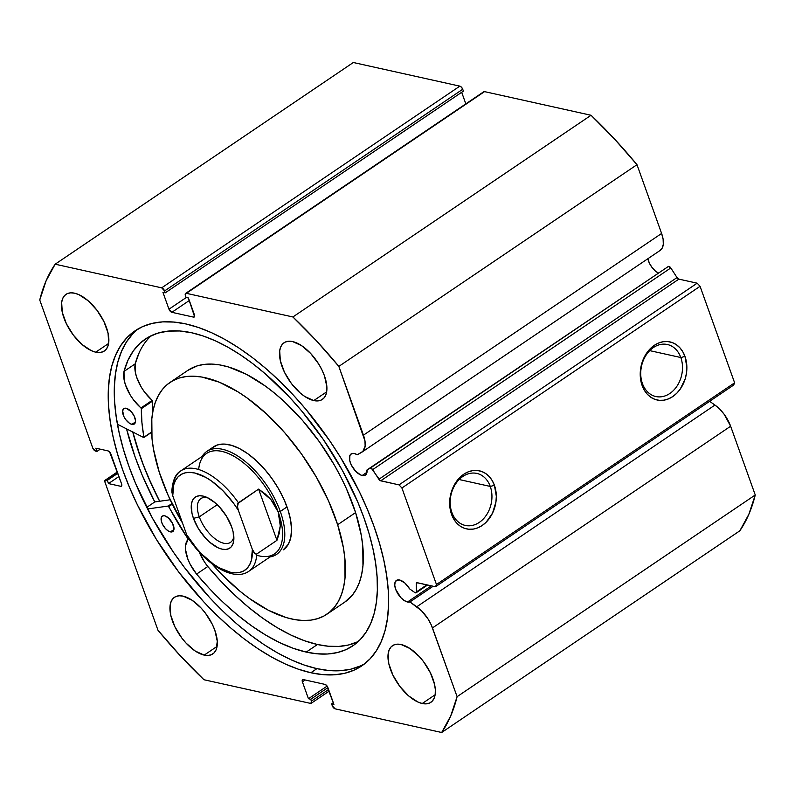 <?xml version="1.0" encoding="UTF-8"?>
<svg xmlns="http://www.w3.org/2000/svg" width="795" height="795" viewBox="0 0 795 795"><rect width="100%" height="100%" fill="white"/><g stroke="black" fill="none" stroke-linecap="round" stroke-linejoin="round"><path stroke-width="1.19" d="M659.681 250.713L662.116 248.239L663.298 244.313L663.119 239.255L661.609 233.462L363.454 435.153A24.585 12.104 55.9 0 1 361.973 452.126A24.585 12.104 55.9 0 1 361.526 452.405L357.263 454.77A12.75 6.281 55.9 0 0 354.322 453.508L351.599 453.677L349.88 455.485L349.73 460.633L351.271 464.926L355.445 471.028L360.572 474.933L362.192 475.49L366.992 472.24L362.192 475.49L364.388 475.509L366.018 474.516L367.042 469.915L668.376 266.444A2.484 1.222 -124.1 0 1 670.801 267.945L372.646 469.636L670.801 267.945L668.376 266.444L370.222 468.146A2.484 1.222 55.9 0 1 372.646 469.636L378.867 479.276L677.022 277.574L670.801 267.945L677.022 277.574L378.867 479.276A2.484 1.222 55.9 0 0 380.706 480.816L678.87 279.125L677.022 277.574A2.484 1.222 -124.1 0 0 678.87 279.125L697.175 283.189L399.02 484.88L697.175 283.189L678.87 279.125L380.706 480.816L399.02 484.88L401.912 487.991L700.067 286.299L697.175 283.189L700.067 286.299L734.62 382.812L436.465 584.504L734.62 382.812L700.067 286.299L401.912 487.991L436.465 584.504L435.501 586.76L733.656 385.058L734.62 382.812L733.656 385.058L435.501 586.76L417.186 582.695A2.484 1.222 55.9 0 0 416.56 582.775L416.57 582.775A2.484 1.222 55.9 0 0 416.232 583.619L417.494 582.765L416.232 583.619L416.431 591.917A2.484 1.222 55.9 0 1 416.103 592.762A2.484 1.222 55.9 0 1 415.477 592.851A2.484 1.222 55.9 0 1 414.752 592.504A2.484 1.222 -124.1 0 0 415.477 592.851L416.431 591.917L416.232 583.619L416.789 582.685L435.501 586.76L436.465 584.504L401.912 487.991L399.02 484.88L380.248 480.637L371.384 468.334L370.222 468.146L367.042 469.915A12.75 6.281 55.9 0 1 365.402 475.062A12.75 6.281 55.9 0 1 362.192 475.49A12.75 6.281 55.9 0 1 351.509 465.403A12.75 6.281 55.9 0 1 351.112 453.935A12.75 6.281 55.9 0 1 354.322 453.508L357.263 454.77L362.888 451.371L365.144 446.015L364.965 440.947L338.839 366.396L316.301 340.658L292.898 316.966L186.378 293.325L185.295 293.802L185.414 295.571L186.08 297.449L188.395 297.966L194.556 316.629L193.473 317.106L171.869 312.316L168.977 309.205L162.925 292.312L165.241 292.828L164.575 290.95L161.683 287.84L55.163 264.198L46.15 280.695L39.75 300.013L92.737 448.002L95.629 451.113L96.98 451.411L95.827 448.191L107.981 450.894L109.63 451.977L121.625 484.026L121.734 485.795L120.651 486.282L108.498 483.579L107.345 480.359L105.993 480.061L104.91 480.548L105.02 482.317L158.006 630.306L180.544 656.034L203.947 679.735L310.467 703.376L311.65 702.114L310.766 699.242L308.45 698.726L302.398 681.842L302.289 680.073L303.372 679.586L324.976 684.386L326.626 685.469L333.92 704.38L331.604 703.873L332.27 705.741L335.162 708.852L441.682 732.493L450.695 715.997L457.095 696.678L431.248 624.89L427.988 618.878L421.579 610.838L409.952 601.934A12.75 6.281 55.9 0 1 407.487 601.994A12.75 6.281 55.9 0 1 396.804 591.907A12.75 6.281 55.9 0 1 396.407 580.439A12.75 6.281 55.9 0 1 399.617 580.012L404.864 583.003L409.644 588.896L414.752 592.504L409.644 588.896A12.75 6.281 55.9 0 0 399.617 580.012L396.894 580.181L395.175 581.99L394.737 585.18L395.642 589.244L400.74 597.532L404.158 600.483L407.487 601.994L431.367 585.845L407.487 601.994L409.952 601.934L416.789 606.764L714.944 405.062L709.627 401.316L714.944 405.062L416.789 606.764A24.585 12.104 55.9 0 1 432.47 627.921L730.635 426.229L724.166 414.304L719.733 409.137L714.944 405.062A24.585 12.104 -124.1 0 1 730.635 426.229L755.25 494.987L730.635 426.229L432.47 627.921L457.095 696.678A307.864 151.597 55.9 0 1 441.682 732.493L739.837 530.802L748.85 514.305L755.25 494.987L457.095 696.678L755.25 494.987A307.864 151.597 -124.1 0 1 739.837 530.802L441.682 732.493L335.162 708.852A3.11 1.53 55.9 0 1 332.27 705.741L331.604 703.873L333.314 702.71L331.604 703.873L333.92 704.38L327.868 687.496A3.11 1.53 55.9 0 0 324.976 684.386L303.372 679.586A3.11 1.53 55.9 0 0 302.587 679.695L302.597 679.685A3.11 1.53 55.9 0 0 302.398 681.842L305.151 679.983L302.398 681.842L308.45 698.726L327.133 686.095L308.45 698.726L310.766 699.242L327.918 687.635L310.766 699.242L311.431 701.12A3.11 1.53 55.9 0 1 311.243 703.267A3.11 1.53 55.9 0 1 310.467 703.376L203.947 679.735A307.864 151.597 55.9 0 1 158.006 630.306L105.02 482.317A3.11 1.53 55.9 0 1 105.208 480.17A3.11 1.53 55.9 0 1 105.993 480.061L117.431 472.319L105.993 480.061L107.345 480.359L117.779 473.303L107.345 480.359L108.498 483.579L118.932 476.513L108.498 483.579L120.651 486.282L121.824 485.487L120.651 486.282A3.11 1.53 55.9 0 0 121.436 486.172A3.11 1.53 55.9 0 0 121.625 484.026L110.873 453.995A3.11 1.53 55.9 0 0 107.981 450.894L95.827 448.191L96.98 451.411L100.269 449.175L96.98 451.411L95.629 451.113A3.11 1.53 55.9 0 1 92.737 448.002L39.75 300.013A307.864 151.597 55.9 0 1 55.163 264.198L353.318 62.507L459.838 86.148L353.318 62.507L55.163 264.198L161.683 287.84A3.11 1.53 55.9 0 1 164.575 290.95L462.73 89.259L461.488 87.231L459.838 86.148L161.683 287.84L459.838 86.148A3.11 1.53 -124.1 0 1 462.73 89.259L463.396 91.127L462.73 89.259L164.575 290.95L165.241 292.828L463.396 91.127L165.241 292.828L162.925 292.312L168.977 309.205L186.278 297.499L168.977 309.205A3.11 1.53 55.9 0 0 171.869 312.316L189.309 300.51L171.869 312.316L193.473 317.106L194.646 316.321L193.473 317.106A3.11 1.53 55.9 0 0 194.258 317.006A3.11 1.53 55.9 0 0 194.447 314.86L188.395 297.966L186.08 297.449L185.414 295.571A3.11 1.53 55.9 0 1 185.603 293.425A3.11 1.53 55.9 0 1 186.378 293.325L483.867 91.663M433.156 586.243L409.952 601.934L433.156 586.243M658.727 273.241L655.289 270.966L652.019 267.448L649.426 263.224L647.846 258.743A12.75 6.281 -124.1 0 0 658.171 272.963M451.858 512.417A26.642 20.561 102.5 0 0 479.286 522.385A26.642 20.561 102.5 0 0 490.267 486.431L494.44 485.347A29.743 22.966 -77.5 0 1 482.177 525.495A29.743 22.966 -77.5 0 1 451.55 514.365L451.858 512.417A26.642 20.561 -77.5 0 1 455.396 484.244A26.642 20.561 -77.5 0 1 476.831 473.423A26.642 20.561 -77.5 0 1 490.267 486.431A26.642 20.561 -77.5 0 1 486.729 514.604A26.642 20.561 -77.5 0 1 465.294 525.425A26.642 20.561 -77.5 0 1 451.858 512.417L451.55 514.365L450.169 509.078L449.662 503.444L451.331 491.976L453.448 486.59L459.798 477.527L463.813 474.208L468.166 471.872L472.717 470.61L477.268 470.471L481.661 471.465L485.725 473.542L489.293 476.632L492.234 480.617L494.44 485.347L496.319 496.269L495.921 502.043L492.542 513.113L486.182 522.176L482.177 525.495L477.815 527.84L473.273 529.102L468.712 529.231L464.32 528.248L460.265 526.161L456.698 523.07L453.746 519.085L451.55 514.365A29.743 22.966 -77.5 0 1 463.813 474.208A29.743 22.966 -77.5 0 1 494.44 485.347L490.267 486.431L459.162 479.534L490.267 486.431A26.642 20.561 102.5 0 0 462.839 476.463A26.642 20.561 102.5 0 0 451.858 512.417M642.41 383.508A26.642 20.561 102.5 0 0 669.837 393.485A26.642 20.561 102.5 0 0 680.818 357.531L684.992 356.438A29.743 22.966 -77.5 0 1 672.729 396.596A29.743 22.966 -77.5 0 1 642.102 385.456L642.41 383.508A26.642 20.561 -77.5 0 1 645.947 355.345A26.642 20.561 -77.5 0 1 667.383 344.513A26.642 20.561 -77.5 0 1 680.818 357.531A26.642 20.561 -77.5 0 1 677.27 385.694A26.642 20.561 -77.5 0 1 655.845 396.526A26.642 20.561 -77.5 0 1 642.41 383.508L642.102 385.456L640.72 380.179L640.214 374.534L641.883 363.077L643.99 357.69L650.35 348.627L654.365 345.308L658.717 342.963L663.269 341.701L667.82 341.572L672.212 342.556L676.277 344.642L679.844 347.733L682.786 351.718L684.992 356.438L686.87 367.36L686.473 373.133L685.201 378.827L680.232 389.093L676.734 393.277L672.729 396.596L668.366 398.931L663.815 400.193L659.264 400.332L654.871 399.338L650.817 397.262L647.239 394.171L644.298 390.176L642.102 385.456A29.743 22.966 -77.5 0 1 654.365 345.308A29.743 22.966 -77.5 0 1 684.992 356.438L680.818 357.531L649.714 350.625L680.818 357.531A26.642 20.561 102.5 0 0 653.391 347.554A26.642 20.561 102.5 0 0 642.41 383.508M159.616 501.257A202.288 99.614 55.9 0 1 132.765 432.003L140.834 458.357L147.562 475.589L159.616 501.257M126.534 428.853A211.46 104.125 -124.1 0 0 154.777 501.943L146.747 507.369L154.777 501.943L170.16 499.777L154.777 501.943L142.176 475.102L135.15 457.095L126.534 428.853M310.865 672.739A202.288 99.614 55.9 0 1 141.341 512.735A202.288 99.614 55.9 0 1 135.08 330.8A202.288 99.614 55.9 0 1 185.98 323.963L198.581 327.53L211.669 332.747L225.104 339.554L238.768 347.892L252.522 357.68L266.236 368.83L279.78 381.212L293.027 394.737L305.837 409.256L329.687 440.708L340.489 457.354L359.35 491.648L367.22 508.979L373.938 526.211L379.453 543.164L383.707 559.69L386.658 575.63L388.278 590.824L388.556 605.124L387.473 618.401L385.058 630.514L381.332 641.356L376.313 650.827L370.072 658.826L362.659 665.276L354.143 670.125L344.613 673.315L334.148 674.826L322.869 674.627L310.865 672.739L298.254 669.171L285.176 663.954L271.741 657.137L258.077 648.799L244.323 639.011L230.61 627.871L217.065 615.479L203.818 601.964L178.746 572.072L156.357 539.348L137.495 505.044L129.625 487.713L122.907 470.491L117.392 453.528L113.138 437.002L110.187 421.062L108.567 405.877L108.289 391.577L109.372 378.301L111.787 366.177L115.513 355.335L120.532 345.875L126.773 337.875L134.186 331.416L142.702 326.576L152.233 323.376L162.697 321.876L173.976 322.064L185.98 323.963A202.288 99.614 55.9 0 1 355.504 483.956A202.288 99.614 55.9 0 1 361.765 665.892A202.288 99.614 55.9 0 1 310.865 672.739L316.917 668.645L310.865 672.739M138.181 328.862A202.288 99.614 -124.1 0 0 149.072 511.871A202.288 99.614 -124.1 0 0 316.917 668.645A202.288 99.614 -124.1 0 0 364.716 663.736M95.728 352.175A34.205 16.844 55.9 0 1 67.058 325.115A34.205 16.844 55.9 0 1 66.005 294.349A34.205 16.844 55.9 0 1 74.611 293.196L78.953 294.677L88.185 300.778L96.95 310.219L103.926 321.548L108.04 333.055L108.686 342.983L107.643 346.868L105.735 349.82L103.042 351.728L99.663 352.523L95.728 352.175L91.385 350.684L82.153 344.583L73.388 335.152L66.412 323.813L62.288 312.306L61.652 302.378L62.696 298.503L64.594 295.551L67.287 293.633L70.675 292.838L74.611 293.196A34.205 16.844 55.9 0 1 103.27 320.246A34.205 16.844 55.9 0 1 104.334 351.012A34.205 16.844 55.9 0 1 95.728 352.175L108.607 343.46L95.728 352.175M204.196 655.11A34.205 16.844 55.9 0 1 175.526 628.05A34.205 16.844 55.9 0 1 174.473 597.284A34.205 16.844 55.9 0 1 183.079 596.131L192.002 600.175L201.175 608.096L205.418 613.154L212.394 624.482L214.859 630.326L217.283 641.257L216.111 649.803L214.203 652.755L211.51 654.663L208.131 655.458L204.196 655.11L195.272 651.065L186.09 643.135L181.856 638.087L174.88 626.748L170.756 615.241L170.12 605.323L171.163 601.437L173.062 598.486L175.755 596.568L179.133 595.773L183.079 596.131A34.205 16.844 55.9 0 1 211.738 623.191A34.205 16.844 55.9 0 1 212.802 653.947A34.205 16.844 55.9 0 1 204.196 655.11L217.075 646.395L204.196 655.11M313.767 400.571A34.205 16.844 55.9 0 1 285.107 373.511A34.205 16.844 55.9 0 1 284.044 342.744A34.205 16.844 55.9 0 1 292.649 341.592L301.573 345.636L310.756 353.556L318.775 364.14L321.965 369.943L324.44 375.787L326.864 386.718L326.725 391.378L325.682 395.264L323.784 398.216L321.091 400.123L317.712 400.918L313.767 400.571L304.843 396.516L300.202 392.978L291.427 383.548L284.451 372.209L280.337 360.701L279.691 350.774L280.734 346.898L282.642 343.937L285.335 342.029L288.714 341.234L292.649 341.592A34.205 16.844 55.9 0 1 321.319 368.642A34.205 16.844 55.9 0 1 322.373 399.408A34.205 16.844 55.9 0 1 313.767 400.571L326.656 391.856L313.767 400.571M422.234 703.505A34.205 16.844 55.9 0 1 393.565 676.446A34.205 16.844 55.9 0 1 392.511 645.679A34.205 16.844 55.9 0 1 401.117 644.526L410.041 648.571L419.223 656.491L423.457 661.549L430.433 672.878L434.557 684.386L435.332 689.653L435.193 694.313L434.149 698.199L432.251 701.15L429.558 703.058L426.17 703.853L422.234 703.505L417.892 702.015L408.66 695.913L399.895 686.482L392.919 675.144L388.795 663.636L388.159 653.709L389.202 649.833L391.11 646.872L393.803 644.964L397.182 644.169L401.117 644.526A34.205 16.844 55.9 0 1 429.787 671.576A34.205 16.844 55.9 0 1 430.84 702.343A34.205 16.844 55.9 0 1 422.234 703.505L435.123 694.79L422.234 703.505M361.973 452.126L660.128 250.435A24.585 12.104 -124.1 0 0 661.609 233.462L363.454 435.153L338.839 366.396L636.994 164.694L661.609 233.462L636.994 164.694L614.456 138.966L591.053 115.265L484.533 91.624L591.053 115.265L292.898 316.966L186.378 293.325L484.533 91.624A3.11 1.53 -124.1 0 0 483.758 91.733L185.603 293.425M465.82 103.857L461.686 92.29L465.82 103.857M328.593 689.513L311.431 701.12L328.593 689.513M132.825 333.781L126.584 341.78L121.565 351.241L117.839 362.083L115.424 374.207L114.341 387.473L114.619 401.783L116.239 416.968L119.19 432.907L123.444 449.433L128.959 466.397L135.677 483.618L152.491 518.221L173.211 551.889L184.798 567.978L209.87 597.87L223.117 611.385L236.662 623.777L250.375 634.917L264.129 644.705L277.793 653.043L291.228 659.86L304.316 665.077L316.917 668.645L328.921 670.533L340.2 670.732L350.665 669.221L360.195 666.031M636.994 164.694A307.864 151.597 -124.1 0 0 591.053 115.265L292.898 316.966A307.864 151.597 55.9 0 1 338.839 366.396L636.994 164.694M416.431 591.917L426.885 584.842L416.431 591.917M283.169 549.931L288.406 544.128L290.781 537.549L291.526 529.47L290.612 520.188L288.078 510.072A62.189 30.627 55.9 0 1 283.268 549.862L283.358 549.802M170.011 382.445A139.94 68.907 55.9 0 0 159.189 471.972L168.311 495.752L182.512 523.04A139.94 68.907 55.9 0 1 159.189 471.972L153.495 449.205L152.004 438.482L151.815 418.856L153.127 410.15L155.343 402.29L158.463 395.353L162.448 389.411L167.268 384.512L172.863 380.716L179.183 378.052L186.169 376.542L193.761 376.204L201.88 377.049L219.37 382.216L237.983 391.856L247.483 398.235L266.414 413.817L284.66 432.649L301.514 454.005L316.33 477.07L328.534 500.939L337.656 524.72L355.594 512.586A139.94 68.907 -124.1 0 0 277.326 395.463A139.94 68.907 -124.1 0 0 187.948 370.311L170.011 382.445A139.94 68.907 55.9 0 1 259.399 407.587A139.94 68.907 55.9 0 1 337.656 524.72A139.94 68.907 55.9 0 1 326.834 614.257A139.94 68.907 55.9 0 1 211.818 563.635L221.169 573.831L239.852 591.112L249.362 598.466L268.263 610.202L286.409 617.635L294.965 619.643L303.084 620.488L310.676 620.15L317.662 618.649L323.982 615.986L329.577 612.18L334.397 607.291L338.382 601.348L341.502 594.412L343.718 586.551L345.02 577.836L344.841 558.209L343.351 547.487L337.656 524.72L355.594 512.586L346.471 488.816L340.727 476.831L334.268 464.936L319.451 441.871L302.597 420.515L284.352 401.684L274.921 393.446L265.411 386.102L246.51 374.366L228.374 366.932L219.808 364.915L211.699 364.08L204.106 364.408L197.12 365.919L187.878 370.361M132.705 431.417L137.465 448.122L143.458 465.194L150.643 482.466L159.696 501.248A202.129 99.534 55.9 0 1 137.465 448.122A202.129 99.534 55.9 0 1 132.864 432.053M344.692 602.173L352.324 595.157L356.309 589.214L359.429 582.278L361.655 574.417L362.957 565.712L362.778 546.086L361.288 535.353L355.594 512.586A139.94 68.907 -124.1 0 1 344.762 602.123L326.834 614.257M213.577 446.83A62.189 30.627 55.9 0 1 253.297 458.009A62.189 30.627 55.9 0 1 288.078 510.072L284.024 499.498L278.608 488.885L272.019 478.64L264.526 469.149L256.417 460.782L248 453.856L239.603 448.638L231.544 445.329L224.13 444.067L217.651 444.882L212.354 447.754M207.624 497.72A26.434 13.018 -124.1 0 0 199.287 516.849L193.453 518.37A30.786 15.165 55.9 0 1 205.438 496.786A30.786 15.165 55.9 0 1 231.653 526.856L226.565 516.372L219.34 506.842L215.266 502.897L206.958 497.412L203.053 496.07L199.505 495.752L196.464 496.468L194.04 498.187L192.33 500.85L191.386 504.338L191.963 513.272L193.453 518.37L198.541 528.854L205.766 538.384L209.84 542.329L218.148 547.815L222.053 549.156L225.601 549.474L228.642 548.759L231.067 547.039L232.786 544.376L233.72 540.878L233.144 531.944L231.653 526.856A30.786 15.165 55.9 0 1 233.879 538.831A30.786 15.165 55.9 0 1 217.144 547.338A30.786 15.165 55.9 0 1 193.453 518.37L199.287 516.849A26.434 13.018 55.9 0 1 200.887 498.594A26.434 13.018 55.9 0 1 207.624 497.72M217.244 504.706L199.287 516.849L217.244 504.706M198.69 469.507A60.639 29.862 55.9 0 1 232.627 455.525A60.639 29.862 55.9 0 1 278.2 512.01L280.287 511.463A62.189 30.627 -124.1 0 0 240.478 457.831A62.189 30.627 -124.1 0 0 202.079 456.489A62.189 30.627 55.9 0 1 206.849 451.381A62.189 30.627 55.9 0 1 280.287 511.463L287.015 506.912L280.287 511.463A62.189 30.627 55.9 0 1 276.541 554.413A62.189 30.627 55.9 0 1 270.042 556.937A62.189 30.627 -124.1 0 0 280.287 511.463L278.2 512.01A60.639 29.862 55.9 0 1 256.686 555.238M278.2 512.01A60.639 29.862 -124.1 0 0 206.601 453.428L180.823 470.869A60.639 29.862 55.9 0 1 238.43 502.768L258.604 489.124L270.817 499.459L278.2 512.01L280.287 525.932L276.948 540.332L256.765 553.986A60.639 29.862 55.9 0 1 248.775 571.317L274.553 553.886A60.639 29.862 -124.1 0 0 278.2 512.01L275.149 505.511L270.817 499.459L265.272 493.973L258.604 489.124L237.824 503.523L237.467 506.554L238.351 510.33L252.363 549.454L255.205 553.906L256.765 553.986L276.948 540.332L258.604 489.124L276.948 540.332L279.293 533.137L280.287 525.932L279.929 518.857L278.2 512.01M172.823 488.209A60.639 29.862 55.9 0 1 180.823 470.869C175.695 473.621 172.694 480.309 171.829 490.942L172.744 495.772L186.755 534.896L189.608 539.348M172.217 488.965L171.869 491.996L172.744 495.772L173.777 484.712L175.536 480.329L178.08 476.841L181.359 474.327L185.295 472.826L189.806 472.389L194.795 473.015L205.796 477.378L211.569 481.035L223.067 490.873L233.67 503.394L238.351 510.33L252.363 549.454L251.329 560.515L249.57 564.897L247.026 568.385L243.747 570.899L239.822 572.39L235.31 572.837L230.311 572.211L219.311 567.839L213.537 564.192L202.049 554.354L196.574 548.361L186.755 534.896L172.744 495.772A57.528 28.332 55.9 0 1 194.795 473.015A57.528 28.332 55.9 0 1 238.351 510.33L237.467 506.554L238.43 502.768A60.639 29.862 -124.1 0 0 181.757 470.282M171.919 489.949L171.829 490.942M247.831 571.913A60.639 29.862 -124.1 0 0 256.765 553.986L255.205 553.906L254.002 552.724L252.363 549.454A57.528 28.332 55.9 0 1 230.311 572.211A57.528 28.332 55.9 0 1 186.755 534.896L188.167 537.837C205.756 564.728 233.641 581.89 248.775 571.317M233.819 536.446A26.434 13.018 55.9 0 1 230.5 542.379A26.434 13.018 55.9 0 1 199.287 516.849A26.434 13.018 -124.1 0 0 218.595 541.156A26.434 13.018 -124.1 0 0 233.819 536.446M171.949 503.513L168.182 506.057L171.968 503.553L168.262 506.057L188.127 539.159L185.563 545.459L185.523 549.593L187.898 559.233L190.204 564.341L196.584 574.079L207.793 566.507A185.175 91.187 -124.1 0 0 317.444 644.506L306.234 652.089A185.175 91.187 55.9 0 1 196.584 574.089L209.8 588.956L223.494 602.66L237.506 615.012L251.657 625.884L265.769 635.125L279.691 642.628L293.226 648.303L306.234 652.089L317.444 644.506A185.175 91.187 -124.1 0 0 358.147 641.615L348.339 645.033L338.759 646.415L328.424 646.236L317.444 644.506L304.435 640.72L290.891 635.046L276.978 627.543L262.867 618.301L248.716 607.43L234.704 595.077L221.01 581.374L207.793 566.497L196.584 574.079A28.63 14.091 55.9 0 1 188.077 539.437L188.882 538.891L188.077 539.437L187.958 538.771A164.187 80.852 55.9 0 1 168.788 506.544L172.277 504.189L168.788 506.544L168.182 506.057L171.949 503.513M170.418 531.895A9.331 4.591 55.9 0 1 162.597 524.511A9.331 4.591 55.9 0 1 162.309 516.124A9.331 4.591 55.9 0 1 164.654 515.806L162.667 515.925L161.405 517.257L161.296 521.023L162.418 524.153L165.479 528.625L167.983 530.782L170.418 531.895L172.416 531.766L173.956 529.381L172.654 523.537L168.361 517.873L164.654 515.806A9.331 4.591 55.9 0 1 172.475 523.18A9.331 4.591 55.9 0 1 172.763 531.577A9.331 4.591 55.9 0 1 170.418 531.895L173.936 529.51L170.418 531.895M131.92 424.361A9.331 4.591 55.9 0 1 124.099 416.978A9.331 4.591 55.9 0 1 123.811 408.59A9.331 4.591 55.9 0 1 126.157 408.272L124.159 408.392L122.619 410.776L123.921 416.62L125.819 419.71L129.486 423.258L131.92 424.361L133.908 424.232L135.17 422.91L135.488 420.575L134.156 416.004L131.095 411.532L126.157 408.272A9.331 4.591 55.9 0 1 133.977 415.646A9.331 4.591 55.9 0 1 134.266 424.043A9.331 4.591 55.9 0 1 131.92 424.361L135.428 421.976L131.92 424.361M191.913 332.817A185.175 91.187 55.9 0 1 347.097 479.276A185.175 91.187 55.9 0 1 352.831 645.828A185.175 91.187 55.9 0 1 306.234 652.089L317.225 653.818L327.55 653.997L337.13 652.615L345.855 649.694L353.646 645.262L360.433 639.349L366.147 632.035L370.738 623.36L374.157 613.432L376.363 602.342L377.357 590.198L377.098 577.1L375.618 563.198L372.915 548.61L369.029 533.475L363.981 517.952L357.82 502.182L342.436 470.511L323.466 439.685L301.633 410.896L289.907 397.599L265.381 373.889L252.83 363.683L240.239 354.729L227.728 347.087L215.435 340.856L203.45 336.086L191.913 332.817L179.61 330.978L168.142 331.108L157.668 333.194L148.297 337.229L140.159 343.142L133.341 350.883L127.945 360.344L124.01 371.404A185.175 91.187 55.9 0 1 145.316 339.077A185.175 91.187 55.9 0 1 191.913 332.817M143.627 437.489L117.441 424.262L143.627 437.489M151.209 335.709A185.175 91.187 -124.1 0 0 135.22 363.822L124.01 371.404L124.109 379.752L125.381 384.631L130.102 394.797L133.361 399.666L141.341 408.481L141.917 422.463L143.895 437.489L151.557 432.311M147.562 508.959L168.182 506.057L147.562 508.959M139.155 352.761L135.22 363.822L135.319 372.169L136.591 377.049L141.311 387.215L144.571 392.084L152.471 400.7L152.859 411.472A164.187 80.852 -124.1 0 1 152.58 401.078L152.203 400.352L140.993 407.934L141.371 408.66L152.58 401.078L141.371 408.66A164.187 80.852 55.9 0 0 143.955 437.2L143.885 437.498M199.108 551.65L204.345 561.777L207.793 566.497A28.63 14.091 -124.1 0 1 199.267 552.058M151.547 432.063L143.955 437.2L151.547 432.063M135.23 363.832A28.63 14.091 -124.1 0 0 152.203 400.352L140.993 407.934A28.63 14.091 55.9 0 1 124.02 371.414L135.23 363.832M188.534 538.384L187.958 538.771L188.534 538.384M311.262 703.257L329.18 691.143M117.312 471.982L105.228 480.16M416.113 592.762L427.581 585.001M206.849 451.381L213.676 446.77"/></g></svg>
